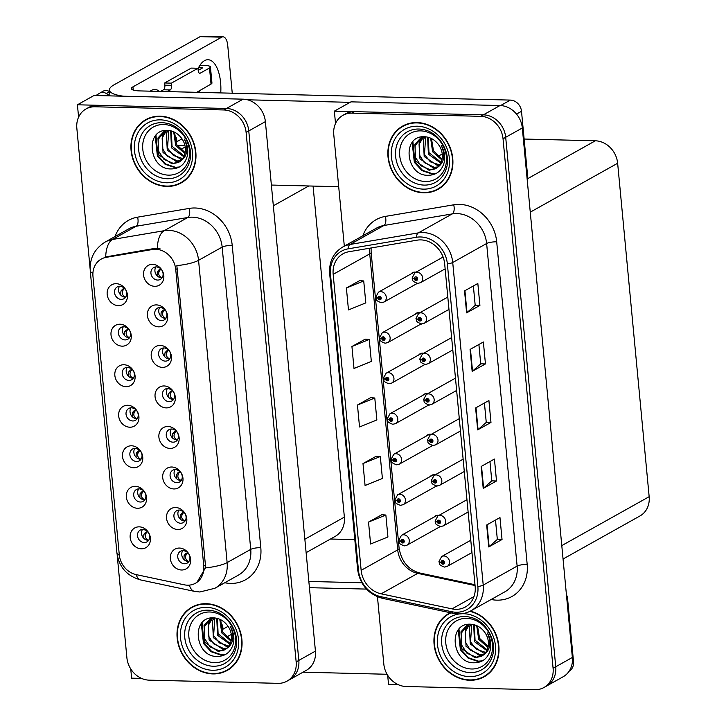 <?xml version="1.0" encoding="UTF-8"?>
<svg xmlns="http://www.w3.org/2000/svg" width="726" height="726" viewBox="0 0 726 726"><rect width="100%" height="100%" fill="white"/><g stroke="black" fill="none" stroke-linecap="round" stroke-linejoin="round"><path stroke-width="1.09" d="M156.389 266.896A6.797 5.862 -119.2 0 0 153.694 267.558A6.797 5.862 -119.2 0 0 151.253 274.882A6.797 5.862 -119.2 0 0 157.633 280.064A6.797 5.862 -119.2 0 0 160.328 279.41A6.797 5.862 -119.2 0 0 162.769 272.087A6.797 5.862 -119.2 0 0 156.389 266.896M162.061 277.831A6.797 5.862 60.8 0 1 161.626 277.831A6.797 5.862 60.8 0 1 155.763 273.902A6.797 5.862 60.8 0 1 155.945 266.905M152.651 264.373A11.326 9.774 -119.2 0 0 143.576 275.09A11.326 9.774 -119.2 0 0 154.72 286.316A11.326 9.774 -119.2 0 0 163.804 275.599A11.326 9.774 -119.2 0 0 152.651 264.373M127.658 367.265A6.797 5.862 -119.2 0 0 124.963 367.928A6.797 5.862 -119.2 0 0 122.531 375.251A6.797 5.862 -119.2 0 0 128.91 380.433A6.797 5.862 -119.2 0 0 131.606 379.78A6.797 5.862 -119.2 0 0 134.038 372.456A6.797 5.862 -119.2 0 0 127.658 367.265M133.339 378.201A6.797 5.862 60.8 0 1 132.894 378.201A6.797 5.862 60.8 0 1 127.032 374.271A6.797 5.862 60.8 0 1 127.222 367.274M123.919 364.742A11.326 9.774 -119.2 0 0 114.844 375.46A11.326 9.774 -119.2 0 0 125.997 386.686A11.326 9.774 -119.2 0 0 135.072 375.959A11.326 9.774 -119.2 0 0 123.919 364.742M123.828 326.745A6.797 5.862 -119.2 0 0 121.133 327.399A6.797 5.862 -119.2 0 0 118.701 334.722A6.797 5.862 -119.2 0 0 125.072 339.913A6.797 5.862 -119.2 0 0 127.776 339.26A6.797 5.862 -119.2 0 0 130.208 331.927A6.797 5.862 -119.2 0 0 123.828 326.745M129.5 337.672A6.797 5.862 60.8 0 1 129.065 337.681A6.797 5.862 60.8 0 1 123.202 333.742A6.797 5.862 60.8 0 1 123.393 326.745M120.089 324.213A11.326 9.774 -119.2 0 0 111.014 334.94A11.326 9.774 -119.2 0 0 122.168 346.157A11.326 9.774 -119.2 0 0 131.243 335.439A11.326 9.774 -119.2 0 0 120.089 324.213M139.156 488.852A6.797 5.862 -119.2 0 0 136.461 489.505A6.797 5.862 -119.2 0 0 134.02 496.829A6.797 5.862 -119.2 0 0 140.399 502.02A6.797 5.862 -119.2 0 0 143.095 501.367A6.797 5.862 -119.2 0 0 145.536 494.034A6.797 5.862 -119.2 0 0 139.156 488.852M144.828 499.778A6.797 5.862 60.8 0 1 144.392 499.787A6.797 5.862 60.8 0 1 138.53 495.849A6.797 5.862 60.8 0 1 138.711 488.852M135.417 486.32A11.326 9.774 -119.2 0 0 126.333 497.047A11.326 9.774 -119.2 0 0 137.486 508.264A11.326 9.774 -119.2 0 0 146.57 497.546A11.326 9.774 -119.2 0 0 135.417 486.32M171.708 429.012A6.797 5.862 -119.2 0 0 169.013 429.665A6.797 5.862 -119.2 0 0 166.581 436.988A6.797 5.862 -119.2 0 0 172.96 442.179A6.797 5.862 -119.2 0 0 175.656 441.517A6.797 5.862 -119.2 0 0 178.088 434.193A6.797 5.862 -119.2 0 0 171.708 429.012M177.389 439.938A6.797 5.862 60.8 0 1 176.944 439.938A6.797 5.862 60.8 0 1 171.082 436.008A6.797 5.862 60.8 0 1 171.272 429.012M167.969 426.48A11.326 9.774 -119.2 0 0 158.894 437.197A11.326 9.774 -119.2 0 0 170.047 448.423A11.326 9.774 -119.2 0 0 179.122 437.705A11.326 9.774 -119.2 0 0 167.969 426.48M179.376 510.06A6.797 5.862 -119.2 0 0 176.681 510.714A6.797 5.862 -119.2 0 0 174.24 518.037A6.797 5.862 -119.2 0 0 180.62 523.228A6.797 5.862 -119.2 0 0 183.315 522.575A6.797 5.862 -119.2 0 0 185.747 515.251A6.797 5.862 -119.2 0 0 179.376 510.06M185.048 520.987A6.797 5.862 60.8 0 1 184.604 520.996A6.797 5.862 60.8 0 1 178.75 517.057A6.797 5.862 60.8 0 1 178.932 510.069M175.638 507.528A11.326 9.774 -119.2 0 0 166.553 518.255A11.326 9.774 -119.2 0 0 177.707 529.481A11.326 9.774 -119.2 0 0 186.791 518.754A11.326 9.774 -119.2 0 0 175.638 507.528M119.999 286.216A6.797 5.862 -119.2 0 0 117.303 286.87A6.797 5.862 -119.2 0 0 114.871 294.193A6.797 5.862 -119.2 0 0 121.242 299.384A6.797 5.862 -119.2 0 0 123.937 298.731A6.797 5.862 -119.2 0 0 126.378 291.398A6.797 5.862 -119.2 0 0 119.999 286.216M125.671 297.143A6.797 5.862 60.8 0 1 125.235 297.152A6.797 5.862 60.8 0 1 119.373 293.213A6.797 5.862 60.8 0 1 119.563 286.225M116.26 283.685A11.326 9.774 -119.2 0 0 107.185 294.411A11.326 9.774 -119.2 0 0 118.338 305.637A11.326 9.774 -119.2 0 0 127.413 294.91A11.326 9.774 -119.2 0 0 116.26 283.685M167.878 388.483A6.797 5.862 -119.2 0 0 165.183 389.136A6.797 5.862 -119.2 0 0 162.751 396.46A6.797 5.862 -119.2 0 0 169.122 401.65A6.797 5.862 -119.2 0 0 171.826 400.997A6.797 5.862 -119.2 0 0 174.258 393.664A6.797 5.862 -119.2 0 0 167.878 388.483M173.55 399.409A6.797 5.862 60.8 0 1 173.115 399.418A6.797 5.862 60.8 0 1 167.252 395.479A6.797 5.862 60.8 0 1 167.443 388.483M164.14 385.951A11.326 9.774 -119.2 0 0 155.065 396.677A11.326 9.774 -119.2 0 0 166.218 407.894A11.326 9.774 -119.2 0 0 175.293 397.176A11.326 9.774 -119.2 0 0 164.14 385.951M160.219 307.425A6.797 5.862 -119.2 0 0 157.524 308.078A6.797 5.862 -119.2 0 0 155.083 315.411A6.797 5.862 -119.2 0 0 161.462 320.593A6.797 5.862 -119.2 0 0 164.158 319.939A6.797 5.862 -119.2 0 0 166.599 312.616A6.797 5.862 -119.2 0 0 160.219 307.425M165.891 318.351A6.797 5.862 60.8 0 1 165.455 318.36A6.797 5.862 60.8 0 1 159.593 314.422A6.797 5.862 60.8 0 1 159.784 307.434M156.48 304.902A11.326 9.774 -119.2 0 0 147.405 315.619A11.326 9.774 -119.2 0 0 158.558 326.845A11.326 9.774 -119.2 0 0 167.633 316.119A11.326 9.774 -119.2 0 0 156.48 304.902M164.049 347.954A6.797 5.862 -119.2 0 0 161.353 348.607A6.797 5.862 -119.2 0 0 158.921 355.931A6.797 5.862 -119.2 0 0 165.292 361.121A6.797 5.862 -119.2 0 0 167.987 360.468A6.797 5.862 -119.2 0 0 170.429 353.145A6.797 5.862 -119.2 0 0 164.049 347.954M169.721 358.88A6.797 5.862 60.8 0 1 169.285 358.889A6.797 5.862 60.8 0 1 163.423 354.95A6.797 5.862 60.8 0 1 163.613 347.963M160.31 345.422A11.326 9.774 -119.2 0 0 151.235 356.148A11.326 9.774 -119.2 0 0 162.388 367.374A11.326 9.774 -119.2 0 0 171.463 356.647A11.326 9.774 -119.2 0 0 160.31 345.422M135.326 448.323A6.797 5.862 -119.2 0 0 132.631 448.977A6.797 5.862 -119.2 0 0 130.19 456.3A6.797 5.862 -119.2 0 0 136.57 461.491A6.797 5.862 -119.2 0 0 139.265 460.838A6.797 5.862 -119.2 0 0 141.697 453.514A6.797 5.862 -119.2 0 0 135.326 448.323M140.998 459.249A6.797 5.862 60.8 0 1 140.554 459.259A6.797 5.862 60.8 0 1 134.7 455.32A6.797 5.862 60.8 0 1 134.882 448.332M131.588 445.791A11.326 9.774 -119.2 0 0 122.503 456.518A11.326 9.774 -119.2 0 0 133.657 467.744A11.326 9.774 -119.2 0 0 142.741 457.017A11.326 9.774 -119.2 0 0 131.588 445.791M131.497 407.794A6.797 5.862 -119.2 0 0 128.792 408.448A6.797 5.862 -119.2 0 0 126.36 415.78A6.797 5.862 -119.2 0 0 132.74 420.962A6.797 5.862 -119.2 0 0 135.435 420.309A6.797 5.862 -119.2 0 0 137.867 412.985A6.797 5.862 -119.2 0 0 131.497 407.794M137.169 418.72A6.797 5.862 60.8 0 1 136.724 418.73A6.797 5.862 60.8 0 1 130.871 414.791A6.797 5.862 60.8 0 1 131.052 407.803M127.758 405.271A11.326 9.774 -119.2 0 0 118.674 415.989A11.326 9.774 -119.2 0 0 129.827 427.215A11.326 9.774 -119.2 0 0 138.902 416.488A11.326 9.774 -119.2 0 0 127.758 405.271M183.206 550.589A6.797 5.862 -119.2 0 0 180.511 551.243A6.797 5.862 -119.2 0 0 178.07 558.566A6.797 5.862 -119.2 0 0 184.449 563.757A6.797 5.862 -119.2 0 0 187.145 563.104A6.797 5.862 -119.2 0 0 189.586 555.771A6.797 5.862 -119.2 0 0 183.206 550.589M188.878 561.516A6.797 5.862 60.8 0 1 188.442 561.525A6.797 5.862 60.8 0 1 182.58 557.586A6.797 5.862 60.8 0 1 182.761 550.598M179.467 548.057A11.326 9.774 -119.2 0 0 170.383 558.784A11.326 9.774 -119.2 0 0 181.536 570.001A11.326 9.774 -119.2 0 0 190.62 559.283A11.326 9.774 -119.2 0 0 179.467 548.057M175.547 469.531A6.797 5.862 -119.2 0 0 172.842 470.185A6.797 5.862 -119.2 0 0 170.41 477.517A6.797 5.862 -119.2 0 0 176.79 482.699A6.797 5.862 -119.2 0 0 179.485 482.046A6.797 5.862 -119.2 0 0 181.917 474.722A6.797 5.862 -119.2 0 0 175.547 469.531M181.219 480.467A6.797 5.862 60.8 0 1 180.774 480.467A6.797 5.862 60.8 0 1 174.921 476.537A6.797 5.862 60.8 0 1 175.102 469.54M171.808 467.009A11.326 9.774 -119.2 0 0 162.724 477.726A11.326 9.774 -119.2 0 0 173.877 488.952A11.326 9.774 -119.2 0 0 182.952 478.225A11.326 9.774 -119.2 0 0 171.808 467.009M142.986 529.372A6.797 5.862 -119.2 0 0 140.29 530.034A6.797 5.862 -119.2 0 0 137.849 537.358A6.797 5.862 -119.2 0 0 144.229 542.54A6.797 5.862 -119.2 0 0 146.924 541.886A6.797 5.862 -119.2 0 0 149.365 534.563A6.797 5.862 -119.2 0 0 142.986 529.372M148.658 540.307A6.797 5.862 60.8 0 1 148.222 540.307A6.797 5.862 60.8 0 1 142.36 536.378A6.797 5.862 60.8 0 1 142.541 529.381M139.247 526.849A11.326 9.774 -119.2 0 0 130.172 537.567A11.326 9.774 -119.2 0 0 141.325 548.792A11.326 9.774 -119.2 0 0 150.4 538.075A11.326 9.774 -119.2 0 0 139.247 526.849M155.663 249.263A20.382 17.596 -119.2 0 0 152.533 249.49L106.177 257.349A20.382 17.596 -119.2 0 0 101.223 259.091A20.382 17.596 -119.2 0 0 92.973 276.425L119.282 554.782A20.382 17.596 -119.2 0 0 136.17 574.611L184.222 584.802A20.382 17.596 -119.2 0 0 195.503 583.223A20.382 17.596 -119.2 0 0 203.752 565.881L175.737 269.464A20.382 17.596 -119.2 0 0 155.663 249.263M313.078 186.074L344.369 517.112A22.651 19.557 60.8 0 1 335.203 536.378L306.127 552.649M77.419 104.789L94.044 95.487L243.074 99.172A22.651 19.557 -119.2 0 1 265.38 121.623L315.429 651.104A22.651 19.557 -119.2 0 1 306.263 670.37L289.647 679.672A22.651 19.557 -119.2 0 0 298.813 660.406L248.764 130.925A22.651 19.557 -119.2 0 0 226.458 108.473L77.419 104.789L78.589 117.14M130.744 668.927L131.624 678.166L141.561 678.411M177.08 145.436L184.976 145.627M354.805 539.627L330.466 539.028M427.442 393.81A6.044 5.218 -119.2 0 0 426.389 393.673A6.044 5.218 -119.2 0 0 423.993 394.263A6.044 5.218 -119.2 0 0 422.586 395.47M431.271 434.339A6.044 5.218 -119.2 0 0 430.219 434.202A6.044 5.218 -119.2 0 0 427.823 434.783A6.044 5.218 -119.2 0 0 426.425 435.999M423.612 353.29A6.044 5.218 -119.2 0 0 422.559 353.154A6.044 5.218 -119.2 0 0 420.154 353.734A6.044 5.218 -119.2 0 0 418.757 354.95M419.773 312.761A6.044 5.218 -119.2 0 0 418.72 312.625A6.044 5.218 -119.2 0 0 416.325 313.205A6.044 5.218 -119.2 0 0 414.927 314.422M415.944 272.232A6.044 5.218 -119.2 0 0 414.891 272.096A6.044 5.218 -119.2 0 0 412.495 272.677A6.044 5.218 -119.2 0 0 411.097 273.893M435.101 474.868A6.044 5.218 -119.2 0 0 434.048 474.731A6.044 5.218 -119.2 0 0 431.652 475.312A6.044 5.218 -119.2 0 0 430.255 476.528M438.931 515.396A6.044 5.218 -119.2 0 0 437.878 515.26A6.044 5.218 -119.2 0 0 435.482 515.841A6.044 5.218 -119.2 0 0 434.084 517.057M334.35 111.151L350.976 101.849L500.005 105.533A22.651 19.557 -119.2 0 1 522.312 127.985L572.36 657.466A22.651 19.557 -119.2 0 1 563.194 676.732L546.578 686.034A22.651 19.557 -119.2 0 0 555.744 666.767L505.695 137.287A22.651 19.557 -119.2 0 0 483.389 114.835L334.35 111.151L335.521 123.502M387.675 675.289L388.555 684.518L398.492 684.772M442.243 153.976L437.905 156.399M428.122 405.353A6.044 5.218 -119.2 0 0 429.556 404.972M431.952 445.882A6.044 5.218 -119.2 0 0 433.386 445.492M424.293 364.833A6.044 5.218 -119.2 0 0 425.726 364.443M420.463 324.304A6.044 5.218 -119.2 0 0 421.897 323.914M416.633 283.775A6.044 5.218 -119.2 0 0 418.067 283.385M435.781 486.411A6.044 5.218 -119.2 0 0 437.224 486.021M439.611 526.94A6.044 5.218 -119.2 0 0 441.054 526.55M524.127 139.038L595.338 140.799A22.651 19.557 60.8 0 1 617.644 163.25L649.162 496.684A22.651 19.557 60.8 0 1 639.996 515.941L563.058 559.011M160.137 116.196A36.236 31.291 -119.2 0 0 145.754 119.69A36.236 31.291 -119.2 0 0 132.758 158.758A36.236 31.291 -119.2 0 0 166.771 186.428A36.236 31.291 -119.2 0 0 181.155 182.934A36.236 31.291 -119.2 0 0 194.141 143.866A36.236 31.291 -119.2 0 0 160.137 116.196M147.106 118.982A36.236 31.291 -119.2 0 0 144.392 120.952M206.211 603.696A36.236 31.291 -119.2 0 0 191.836 607.181A36.236 31.291 -119.2 0 0 178.841 646.249A36.236 31.291 -119.2 0 0 212.854 673.919A36.236 31.291 -119.2 0 0 227.238 670.425A36.236 31.291 -119.2 0 0 240.224 631.357A36.236 31.291 -119.2 0 0 206.211 603.696M193.189 606.473A36.236 31.291 -119.2 0 0 190.475 608.442M92.919 273.112A26.426 6.071 -5.4 0 1 90.251 270.807C89.516 258.347 94.498 248.764 105.188 242.048A30.202 26.072 60.8 0 1 112.53 239.471L164.176 230.714A30.202 26.072 60.8 0 1 168.813 230.387A30.202 26.072 60.8 0 1 198.561 260.316A26.426 6.071 174.6 0 1 176.854 265.643L205.413 564.955L205.431 567.913L196.909 582.424M205.431 567.913A26.426 6.071 -5.4 0 0 227.129 562.586L198.561 260.316L222.156 247.103A30.202 26.072 -119.2 0 0 192.417 217.174A30.202 26.072 -119.2 0 0 187.771 217.501L136.125 226.267L112.53 239.471A26.426 12.741 80.4 0 0 105.706 256.913L154.339 248.474L159.974 248.655M117.167 554.836L126.887 657.702A22.651 19.557 -119.2 0 0 149.193 680.153L277.994 683.338A22.651 19.557 -119.2 0 0 286.988 681.16L289.647 679.672A22.651 19.557 -119.2 0 0 298.813 660.406L248.764 130.925A22.651 19.557 -119.2 0 0 226.458 108.473L97.647 105.288A22.651 19.557 -119.2 0 0 88.663 107.475L86.004 108.964A22.651 19.557 -119.2 0 0 76.838 128.221L90.133 268.91M286.988 681.16A22.651 19.557 -119.2 0 0 296.154 661.894L246.105 132.413A22.651 19.557 -119.2 0 0 223.799 109.962L94.988 106.776A22.651 19.557 -119.2 0 0 86.004 108.964M225.441 670.924A36.236 31.291 -119.2 0 0 228.545 669.644M179.367 183.433A36.236 31.291 -119.2 0 0 182.462 182.153M417.069 122.558A36.236 31.291 -119.2 0 0 402.685 126.052A36.236 31.291 -119.2 0 0 389.69 165.12A36.236 31.291 -119.2 0 0 423.703 192.789A36.236 31.291 -119.2 0 0 438.087 189.295A36.236 31.291 -119.2 0 0 451.073 150.228A36.236 31.291 -119.2 0 0 417.069 122.558M404.037 125.344A36.236 31.291 -119.2 0 0 401.324 127.313M450.347 612.726A36.236 31.291 -119.2 0 0 448.768 613.543A36.236 31.291 -119.2 0 0 435.772 652.61A36.236 31.291 -119.2 0 0 469.786 680.28A36.236 31.291 -119.2 0 0 484.169 676.786A36.236 31.291 -119.2 0 0 498.172 641.584A36.236 31.291 -119.2 0 0 470.394 611.101M450.12 612.835A36.236 31.291 -119.2 0 0 447.407 614.804M420.871 239.898A24.158 20.863 60.8 0 1 444.666 263.837L475.158 586.445A24.158 20.863 60.8 0 1 465.384 606.99A24.158 20.863 60.8 0 1 452.017 608.869L381.159 593.832A24.158 20.863 60.8 0 1 361.149 570.337L333.17 274.355A24.158 20.863 60.8 0 1 342.953 253.81A24.158 20.863 60.8 0 1 348.825 251.75L417.16 240.161A24.158 20.863 60.8 0 1 420.871 239.898M420.599 236.966A27.18 23.468 -119.2 0 0 416.425 237.266L348.081 248.855A27.18 23.468 -119.2 0 0 330.475 274.292L358.453 570.273A27.18 23.468 -119.2 0 0 380.969 596.708L451.817 611.737A27.18 23.468 -119.2 0 0 477.862 586.508L447.361 263.901A27.18 23.468 -119.2 0 0 420.599 236.966M377.456 596.781L383.818 664.063A22.651 19.557 -119.2 0 0 406.124 686.515L534.926 689.7A22.651 19.557 -119.2 0 0 543.919 687.522L546.578 686.034A22.651 19.557 -119.2 0 0 555.744 666.767L505.695 137.287A22.651 19.557 -119.2 0 0 483.389 114.835L354.587 111.65A22.651 19.557 -119.2 0 0 345.594 113.828L342.935 115.316A22.651 19.557 -119.2 0 0 333.769 134.582L344.315 246.123M495.495 520.061L497.328 539.427L489.124 546.687A6.044 1.388 174.6 0 1 488.743 546.95L502.038 539.509L499.969 517.556L486.674 524.998L488.743 546.95M497.319 539.391L502.038 539.509M496.511 480.984L491.792 480.866L483.598 488.162A6.044 1.388 174.6 0 1 483.217 488.426L496.511 480.984L494.433 459.041L481.138 466.482L483.217 488.426M473.37 285.971L475.194 305.337L467 312.597A6.044 1.388 174.6 0 1 466.618 312.861L479.913 305.419L477.835 283.467L464.54 290.908L466.618 312.861M475.194 305.301L479.913 305.419M478.897 344.496L480.73 363.862L472.526 371.122A6.044 1.388 174.6 0 1 472.154 371.376L485.449 363.935L483.371 341.991L470.076 349.433L472.154 371.376M480.721 363.817L485.449 363.935M484.433 403.021L486.257 422.387L478.062 429.638A6.044 1.388 174.6 0 1 477.681 429.901L490.976 422.459L488.907 400.516L475.612 407.958L477.681 429.901M486.257 422.341L490.976 422.459M543.919 687.522A22.651 19.557 -119.2 0 0 553.085 668.256L503.036 138.775A22.651 19.557 -119.2 0 0 480.73 116.323L351.919 113.138A22.651 19.557 -119.2 0 0 342.935 115.316M381.831 514.716L368.527 522.076L370.596 544.019L387.929 536.986L385.86 515.043L381.685 514.707M365.232 339.151L351.928 346.511L353.998 368.454L371.331 361.421L369.262 339.478L365.087 339.142M359.697 280.626L346.393 287.986L348.471 309.929L365.804 302.896L363.726 280.953L359.561 280.617M376.295 456.2L362.991 463.551L365.069 485.503L382.402 478.47L380.324 456.518L376.159 456.182M357.455 405.035L359.533 426.979L376.867 419.946L374.788 398.002L370.623 397.666L357.455 405.035L374.788 398.002M491.792 480.902L489.959 461.536M351.928 346.511L369.262 339.478M346.393 287.986L363.726 280.953M362.991 463.551L380.324 456.518M368.527 522.076L385.86 515.043M482.373 677.285A36.236 31.291 -119.2 0 0 485.476 676.006M436.299 189.795A36.236 31.291 -119.2 0 0 439.393 188.515M144.864 529.735L146.135 530.352M146.135 533.147L143.92 534.2L145.363 532.575L147.569 531.523L146.135 533.147C144.538 536.26 145.282 538.601 148.349 540.18L148.757 540.162M143.92 534.2L143.684 538.22M145.363 532.575L146.225 531.895M186.346 551.56L185.076 550.943M188.56 561.389C185.484 559.773 184.749 557.432 186.355 554.365L187.789 552.74M186.355 554.365L184.141 555.417L183.905 559.428M184.141 555.417L185.584 553.784L187.789 552.731M186.446 553.103L185.584 553.784M141.025 489.206L142.305 489.823M142.296 492.618L140.091 493.68L141.534 492.047L143.739 490.994L142.296 492.618C140.708 495.731 141.452 498.081 144.519 499.651L144.928 499.633M140.091 493.68L139.855 497.691M141.534 492.047L143.539 490.794M137.196 448.677L138.475 449.294M138.466 452.089L136.252 453.151L137.704 451.518L139.9 450.465L138.466 452.089C136.878 455.202 137.613 457.552 140.69 459.122L141.089 459.104M136.252 453.151L136.025 457.162M137.704 451.518L138.566 450.846M133.366 408.157L134.637 408.774M134.637 411.569L132.422 412.622L133.874 410.989L136.071 409.945L134.637 411.569C133.049 414.682 133.784 417.023 136.86 418.603L137.259 418.584M132.422 412.622L132.196 416.642M133.874 410.989L134.727 410.317M182.516 511.031L181.246 510.414M184.731 520.869C181.654 519.253 180.919 516.903 182.525 513.836L183.959 512.211L181.754 513.255L180.302 514.888L180.075 518.899M182.616 512.583L181.754 513.255M178.687 470.512L177.416 469.894M180.901 480.34C177.825 478.724 177.09 476.383 178.696 473.307L180.13 471.682L176.472 474.359L176.246 478.38M178.778 472.054L177.924 472.735M174.857 429.983L173.587 429.365M177.062 439.811C173.995 438.195 173.26 435.854 174.857 432.778L176.3 431.162L174.086 432.206L172.643 433.83L172.416 437.851M174.948 431.525L174.086 432.206M171.027 389.454L169.757 388.837M173.233 399.282C170.165 397.666 169.43 395.325 171.027 392.249L172.47 390.633L170.256 391.677L168.813 393.31L168.586 397.322M171.118 390.996L170.256 391.677M398.892 540.589A3.775 0.79 -7.7 0 0 398.792 540.806A3.775 0.79 -7.7 0 0 400.87 541.233A1.888 1.633 -119.2 0 0 404.237 541.233A1.888 1.633 -119.2 0 0 400.861 541.07L401.868 541.142A0.753 0.653 60.8 0 1 403.184 541.042A0.753 0.653 60.8 0 1 402.621 541.923A0.753 0.653 60.8 0 1 401.877 541.215L400.87 541.233M402.857 540.589L401.868 541.142M400.861 541.07A3.775 0.944 176.9 0 1 398.746 540.353L401.442 535.325A5.663 4.891 60.8 0 1 403.692 534.781A5.663 4.891 60.8 0 1 409.01 539.1A5.663 4.891 60.8 0 1 406.977 545.208L404.291 545.87C397.077 543.23 400.017 542.322 398.792 540.806M402.912 540.634L401.877 541.215M439.112 561.797A3.775 0.79 -7.7 0 0 439.012 562.015A3.775 0.79 -7.7 0 0 441.09 562.441A1.888 1.633 -119.2 0 0 444.457 562.45A1.888 1.633 -119.2 0 0 441.072 562.287L442.089 562.36A0.753 0.653 60.8 0 1 443.404 562.251A0.753 0.653 60.8 0 1 442.833 563.14A0.753 0.653 60.8 0 1 442.098 562.423L441.09 562.441M443.078 561.806L442.089 562.36M441.072 562.287A3.775 0.944 176.9 0 1 438.967 561.561L441.662 556.533A5.663 4.891 60.8 0 1 443.913 555.989A5.663 4.891 60.8 0 1 449.222 560.309A5.663 4.891 60.8 0 1 447.198 566.416L444.512 567.079C437.297 564.438 440.237 563.53 439.012 562.015M443.132 561.842L442.098 562.423M199.251 90.659A30.202 13.567 -88.6 0 1 199.16 92.383M198.026 68.779A30.202 13.567 -88.6 0 1 208.044 59.732A30.202 13.567 -88.6 0 1 220.595 82.474A30.202 13.567 -88.6 0 1 220.74 92.919M526.722 174.63L527.457 174.222L521.504 111.305L516.531 114.091M350.095 102.339L247.466 99.798M338.697 186.709L271.379 185.048M109.535 91.621A7.55 6.516 -119.2 0 0 103.546 90.986L100.224 92.846A7.55 6.516 -119.2 0 1 106.286 93.527L109.944 95.877L109.399 90.097A45.302 10.409 -5.4 0 1 114.036 84.833L200.122 36.645A11.326 5.082 -88.6 0 1 201.438 36.3L223.018 36.835A11.326 5.082 91.4 0 0 221.702 37.18L132.949 86.857L133.257 90.051M232.247 93.2L227.728 45.366A11.326 5.082 91.4 0 0 223.018 36.835M150.218 91.167A30.202 13.567 -88.6 0 1 154.865 89.498A30.202 13.567 -88.6 0 1 159.421 91.394M185.221 146.951L180.475 149.601M132.949 86.857A15.101 3.467 174.6 0 0 131.406 88.617A15.101 3.467 174.6 0 0 139.791 90.913L510.351 100.088A11.326 9.774 60.8 0 1 521.504 111.305M527.457 174.222A11.326 9.774 60.8 0 1 527.076 178.405M109.399 90.097A45.302 10.409 -5.4 0 0 123.574 96.213M572.306 662.402L573.531 661.713L567.587 598.805L566.852 599.213M366.449 589.095L309.439 587.679M387.067 674.263L303.023 672.185M231.304 634.442L226.557 637.101M308.849 581.453L361.811 582.76M566.416 594.576A11.326 9.774 60.8 0 1 567.587 598.805M573.531 661.713A11.326 9.774 60.8 0 1 569.093 671.26M395.062 500.06A3.775 0.79 -7.7 0 0 394.962 500.278A3.775 0.79 -7.7 0 0 397.04 500.704A1.888 1.633 -119.2 0 0 400.407 500.713A1.888 1.633 -119.2 0 0 397.022 500.55L398.039 500.622A0.753 0.653 60.8 0 1 399.354 500.513A0.753 0.653 60.8 0 1 398.783 501.403A0.753 0.653 60.8 0 1 398.048 500.686L397.04 500.704M399.028 500.069L398.039 500.622M397.022 500.55A3.775 0.944 176.9 0 1 394.917 499.824L397.612 494.796A5.663 4.891 60.8 0 1 399.863 494.252A5.663 4.891 60.8 0 1 405.172 498.571A5.663 4.891 60.8 0 1 403.148 504.679L400.462 505.341C393.247 502.701 396.187 501.793 394.962 500.278M399.082 500.105L398.048 500.686M391.232 459.531A3.775 0.79 -7.7 0 0 391.132 459.758A3.775 0.79 -7.7 0 0 393.211 460.184A1.888 1.633 -119.2 0 0 396.568 460.184A1.888 1.633 -119.2 0 0 393.193 460.021L394.209 460.093A0.753 0.653 60.8 0 1 395.525 459.985A0.753 0.653 60.8 0 1 394.953 460.874A0.753 0.653 60.8 0 1 394.218 460.157L393.211 460.184M395.198 459.54L394.209 460.093M393.193 460.021A3.775 0.944 176.9 0 1 391.087 459.295L393.782 454.267A5.663 4.891 60.8 0 1 396.033 453.723A5.663 4.891 60.8 0 1 401.342 458.052A5.663 4.891 60.8 0 1 399.318 464.15L396.632 464.812C389.417 462.172 392.358 461.273 391.132 459.758M395.253 459.576L394.218 460.157M387.403 419.002A3.775 0.79 -7.7 0 0 387.303 419.229A3.775 0.79 -7.7 0 0 389.381 419.655A1.888 1.633 -119.2 0 0 392.739 419.655A1.888 1.633 -119.2 0 0 389.363 419.492L390.379 419.564A0.753 0.653 60.8 0 1 391.695 419.456A0.753 0.653 60.8 0 1 391.123 420.345A0.753 0.653 60.8 0 1 390.388 419.628L389.381 419.655M391.368 419.011L390.379 419.564M389.363 419.492A3.775 0.944 176.9 0 1 387.257 418.766L389.953 413.747A5.663 4.891 60.8 0 1 392.203 413.194A5.663 4.891 60.8 0 1 397.512 417.523A5.663 4.891 60.8 0 1 395.479 423.63L392.793 424.283C385.588 421.652 388.528 420.744 387.303 419.229M391.423 419.047L390.388 419.628M435.282 521.268A3.775 0.79 -7.7 0 0 435.183 521.495A3.775 0.79 -7.7 0 0 437.261 521.921A1.888 1.633 -119.2 0 0 440.618 521.921A1.888 1.633 -119.2 0 0 437.243 521.758L438.259 521.831A0.753 0.653 60.8 0 1 439.575 521.722A0.753 0.653 60.8 0 1 439.003 522.611A0.753 0.653 60.8 0 1 438.268 521.894L437.261 521.921M439.248 521.277L438.259 521.831M437.243 521.758A3.775 0.944 176.9 0 1 435.137 521.032L437.832 516.005A5.663 4.891 60.8 0 1 440.083 515.46A5.663 4.891 60.8 0 1 445.392 519.789A5.663 4.891 60.8 0 1 443.368 525.887L440.682 526.55C433.467 523.918 436.408 523.01 435.183 521.495M439.303 521.313L438.268 521.894M431.453 480.748A3.775 0.79 -7.7 0 0 431.353 480.966A3.775 0.79 -7.7 0 0 433.431 481.392A1.888 1.633 -119.2 0 0 436.789 481.392A1.888 1.633 -119.2 0 0 433.413 481.229L434.429 481.302A0.753 0.653 60.8 0 1 435.745 481.202A0.753 0.653 60.8 0 1 435.173 482.082A0.753 0.653 60.8 0 1 434.438 481.365L433.431 481.392M435.418 480.748L434.429 481.302M433.413 481.229A3.775 0.944 176.9 0 1 431.308 480.503L434.003 475.485A5.663 4.891 60.8 0 1 436.253 474.94A5.663 4.891 60.8 0 1 441.562 479.26A5.663 4.891 60.8 0 1 439.529 485.367L436.843 486.03C429.638 483.389 432.578 482.481 431.353 480.966M435.473 480.793L434.438 481.365M427.623 440.219A3.775 0.79 -7.7 0 0 427.523 440.437A3.775 0.79 -7.7 0 0 429.601 440.863A1.888 1.633 -119.2 0 0 432.959 440.863A1.888 1.633 -119.2 0 0 429.583 440.709L430.6 440.782A0.753 0.653 60.8 0 1 431.916 440.673A0.753 0.653 60.8 0 1 431.344 441.562A0.753 0.653 60.8 0 1 430.6 440.845L429.601 440.863M431.589 440.228L430.6 440.782M429.583 440.709A3.775 0.944 176.9 0 1 427.478 439.983L430.173 434.956A5.663 4.891 60.8 0 1 432.415 434.411A5.663 4.891 60.8 0 1 437.733 438.731A5.663 4.891 60.8 0 1 435.7 444.838L433.014 445.501C425.808 442.86 428.748 441.952 427.523 440.437M431.634 440.265L430.6 440.845M423.784 399.69A3.775 0.79 -7.7 0 0 423.685 399.908A3.775 0.79 -7.7 0 0 425.763 400.335A1.888 1.633 -119.2 0 0 429.13 400.344A1.888 1.633 -119.2 0 0 425.754 400.18L426.77 400.253A0.753 0.653 60.8 0 1 428.086 400.144A0.753 0.653 60.8 0 1 427.514 401.033A0.753 0.653 60.8 0 1 426.77 400.316L425.763 400.335M427.759 399.699L426.77 400.253M425.754 400.18A3.775 0.944 176.9 0 1 423.648 399.454L426.344 394.427A5.663 4.891 60.8 0 1 428.585 393.882A5.663 4.891 60.8 0 1 433.903 398.202A5.663 4.891 60.8 0 1 431.87 404.309L429.184 404.972C421.969 402.331 424.919 401.424 423.685 399.908M427.805 399.736L426.77 400.316M209.505 67.981A9.057 2.078 -5.4 0 0 210.431 66.928L211.947 83.018A9.057 2.078 174.6 0 1 211.021 84.071L209.505 67.981L200.194 73.19A3.775 1.697 -88.6 0 1 199.759 73.308A3.775 1.697 -88.6 0 1 198.189 70.458L197.98 68.262L191.237 68.099L164.648 82.982L164.856 85.178A3.775 1.697 -88.6 0 1 163.531 89.77L160.564 91.431M196.755 92.32L211.021 84.071M202.146 68.153L202.073 67.409L202.763 67.808L198.18 70.377M174.322 136.969L174.703 136.751A3.775 1.697 -88.6 0 1 175.148 136.633A3.775 1.697 -88.6 0 1 176.708 139.483L176.917 141.67L175.302 141.634M210.431 66.928A9.057 2.078 -5.4 0 0 205.394 65.549L199.859 65.413M202.073 67.409L198.743 67.327M197.98 68.262L171.39 83.154L164.648 82.982M171.39 83.154L171.599 85.341A3.775 1.697 -88.6 0 1 170.283 89.933L167.316 91.594M100.224 92.846L95.886 95.533M176.917 141.67L181.99 138.838M220.395 624.46L220.786 624.242A3.775 1.697 -88.6 0 1 221.23 624.124A3.775 1.697 -88.6 0 1 222.791 626.974L223 629.17L221.385 629.124M223 629.17L228.073 626.329M168.505 175.138A26.127 22.56 60.8 0 1 142.777 149.247A26.127 22.56 60.8 0 1 163.722 124.509A26.127 22.56 60.8 0 1 189.45 150.4A26.127 22.56 60.8 0 1 168.505 175.138M160.165 116.568A35.864 30.964 60.8 0 1 193.824 143.939A35.864 30.964 60.8 0 1 180.965 182.607A35.864 30.964 60.8 0 1 166.735 186.065A35.864 30.964 60.8 0 1 133.085 158.685A35.864 30.964 60.8 0 1 145.935 120.017A35.864 30.964 60.8 0 1 160.165 116.568M185.175 180.184A35.864 30.964 60.8 0 1 183.633 181.119L180.965 182.607M180.302 161.217C187.344 156.498 188.687 149.111 184.34 139.065C187.317 144.292 188.361 149.701 187.489 155.273C185.13 164.539 179.404 169.085 170.283 168.931C148.549 168.84 144.637 128.357 168.051 130.399C173.387 130.861 177.843 133.403 181.409 138.04A17.07 14.738 -119.2 0 1 180.302 161.217L178.542 162.424L172.089 163.894L158.803 154.901L157.95 137.976L163.985 131.46L166.417 130.381M185.157 152.687L176.563 144.519L174.53 132.186M184.958 153.622L175.692 145.454L173.686 131.787M183.832 156.725L171.472 147.814L170.664 130.78M184.159 156.026L172.026 146.262L171.363 130.961M182.326 159.13L180.529 159.166L167.252 150.173L166.39 133.248L168.151 130.408M182.734 158.586L173.369 155.446L167.552 148.086L168.722 130.453M180.538 161.018L176.309 161.526L163.032 152.542L162.17 135.608L166.19 130.453M181.01 160.591L177.362 160.936L167.343 156.253L162.669 148.821L162.143 138.022L166.662 130.371M179.068 162.116L173.142 163.305L163.985 159.411L158.286 150.681L158.195 139.437L164.521 131.17M163.985 131.46L165.927 130.408M145.935 120.017L148.594 118.529A35.864 30.964 60.8 0 1 150.2 117.703M178.868 167.307L174.939 167.588L165.074 164.257L157.406 155.99L155.228 136.107M179.431 166.998L175.465 167.298L165.601 163.967L157.932 155.691L155.963 135.236M425.436 181.5A26.127 22.56 60.8 0 1 399.708 155.609A26.127 22.56 60.8 0 1 420.653 130.871A26.127 22.56 60.8 0 1 446.381 156.762A26.127 22.56 60.8 0 1 425.436 181.5M417.096 122.921A35.864 30.964 60.8 0 1 450.755 150.3A35.864 30.964 60.8 0 1 437.905 188.969A35.864 30.964 60.8 0 1 423.666 192.417A35.864 30.964 60.8 0 1 390.016 165.047A35.864 30.964 60.8 0 1 402.866 126.378A35.864 30.964 60.8 0 1 417.096 122.921M442.107 186.546A35.864 30.964 60.8 0 1 440.564 187.48L437.905 188.969M437.233 167.57C444.276 162.86 445.619 155.473 441.272 145.418C444.248 150.654 445.292 156.054 444.421 161.635C442.07 170.891 436.335 175.447 427.215 175.284C405.48 175.202 401.569 134.718 424.982 136.76C430.318 137.214 434.774 139.764 438.341 144.401A17.07 14.738 -119.2 0 1 437.233 167.57L435.473 168.786L429.021 170.247L415.735 161.263L414.882 144.329L420.917 137.813L423.349 136.742M442.089 159.048L433.495 150.881L431.462 138.548M441.889 159.974L432.623 151.807L430.618 138.149M440.764 163.087L428.404 154.175L427.596 137.141M441.09 162.388L428.957 152.623L428.304 137.323M439.257 165.492L437.46 165.528L424.184 156.535L423.322 139.61L425.082 136.76M439.666 164.938L430.3 161.807L424.483 154.447L425.654 136.815M437.469 167.379L433.24 167.887L419.964 158.903L419.102 141.969L423.122 136.815M437.941 166.953L434.293 167.298L424.283 162.606L419.601 155.173L419.074 144.374L423.594 136.733M435.999 168.477L430.073 169.657L420.917 165.773L415.218 157.043L415.127 145.799L421.452 137.532M420.917 137.813L422.859 136.769M402.866 126.378L405.525 124.89A35.864 30.964 60.8 0 1 407.132 124.064M435.8 173.659L431.87 173.95L422.006 170.619L414.337 162.352L412.159 142.468M436.371 173.36L432.397 173.659L422.532 170.32L414.864 162.052L412.894 141.597M214.587 662.629A26.127 22.56 60.8 0 1 188.86 636.738A26.127 22.56 60.8 0 1 209.805 612A26.127 22.56 60.8 0 1 235.533 637.891A26.127 22.56 60.8 0 1 214.587 662.629M206.248 604.059A35.864 30.964 60.8 0 1 239.907 631.438A35.864 30.964 60.8 0 1 227.047 670.098A35.864 30.964 60.8 0 1 212.818 673.556A35.864 30.964 60.8 0 1 179.168 646.176A35.864 30.964 60.8 0 1 192.018 607.508A35.864 30.964 60.8 0 1 206.248 604.059M231.258 667.675A35.864 30.964 60.8 0 1 229.706 668.61L227.047 670.098M226.385 648.708C233.427 643.989 234.77 636.611 230.423 626.556C233.4 631.783 234.444 637.192 233.572 642.764C231.213 652.03 225.477 656.576 216.366 656.422C194.632 656.331 190.711 615.857 214.134 617.89C219.47 618.352 223.926 620.893 227.492 625.531A17.07 14.738 -119.2 0 1 226.385 648.708L224.624 649.915L218.172 651.385L204.886 642.392L204.033 625.467L210.068 618.951L212.5 617.871M231.24 640.178L222.646 632.01L220.613 619.677M231.04 641.112L221.775 632.945L219.769 619.278M229.915 644.216L217.555 635.304L216.747 618.271M230.233 643.517L218.109 633.753L217.446 618.452M228.409 646.621L226.612 646.657L213.335 637.673L212.473 620.739L214.224 617.899M228.817 646.076L219.452 642.946L213.625 635.577L214.805 617.944M226.621 648.509L222.392 649.026L209.106 640.033L208.253 623.099L212.273 617.953M227.093 648.082L223.445 648.427L213.426 643.744L208.752 636.312L208.226 625.513L212.745 617.862M225.142 649.607L219.225 650.795L210.068 646.902L204.369 638.172L204.278 626.928L210.594 618.67M210.068 618.951L212.01 617.899M192.018 607.508L194.677 606.019A35.864 30.964 60.8 0 1 196.283 605.194M224.951 654.798L221.022 655.088L211.157 651.748L203.489 643.481L201.311 623.607M225.514 654.489L221.548 654.788L211.683 651.458L204.015 643.182L202.046 622.726M471.519 668.991A26.127 22.56 60.8 0 1 445.791 643.1A26.127 22.56 60.8 0 1 466.736 618.361A26.127 22.56 60.8 0 1 492.464 644.252A26.127 22.56 60.8 0 1 471.519 668.991M469.913 611.337A35.864 30.964 60.8 0 1 497.791 641.385A35.864 30.964 60.8 0 1 483.979 676.46A35.864 30.964 60.8 0 1 469.749 679.917A35.864 30.964 60.8 0 1 436.099 652.538A35.864 30.964 60.8 0 1 448.949 613.869A35.864 30.964 60.8 0 1 450.955 612.853M488.19 674.037A35.864 30.964 60.8 0 1 486.638 674.971L483.979 676.46M483.316 655.061C490.359 650.351 491.702 642.964 487.355 632.918C490.331 638.145 491.375 643.554 490.504 649.126C488.144 658.391 482.418 662.938 473.298 662.784C451.563 662.693 447.643 622.209 471.065 624.251C476.401 624.705 480.857 627.255 484.423 631.892A17.07 14.738 -119.2 0 1 483.316 655.061L481.556 656.277L475.103 657.747L461.818 648.754L460.965 631.82L467 625.313L469.432 624.233M488.171 646.539L479.577 638.372L477.545 626.039M487.972 647.474L478.706 639.307L476.701 625.64M486.847 650.578L474.486 641.666L473.679 624.632M487.164 649.879L475.04 640.114L474.377 624.814M485.34 652.983L483.543 653.019L470.267 644.026L469.404 627.101L471.156 624.26M485.748 652.438L476.383 649.298L470.557 641.938L471.737 624.306M483.552 654.87L479.323 655.378L466.047 646.394L465.185 629.46L469.205 624.306M484.024 654.444L480.376 654.788L470.357 650.106L465.684 642.673L465.157 631.874L469.677 624.224M482.073 655.968L476.156 657.157L467 653.264L461.3 644.534L461.21 633.29L467.526 625.022M467 625.313L468.942 624.26M481.882 661.15L477.953 661.44L468.088 658.11L460.42 649.843L458.242 629.959M482.445 660.851L478.479 661.15L468.615 657.82L460.946 649.543L458.977 629.088M383.573 378.482A3.775 0.79 -7.7 0 0 383.473 378.7A3.775 0.79 -7.7 0 0 385.551 379.126A1.888 1.633 -119.2 0 0 388.909 379.126A1.888 1.633 -119.2 0 0 385.533 378.963L386.55 379.036A0.753 0.653 60.8 0 1 387.865 378.936A0.753 0.653 60.8 0 1 387.294 379.816A0.753 0.653 60.8 0 1 386.55 379.099L385.551 379.126M387.539 378.482L386.55 379.036M385.533 378.963A3.775 0.944 176.9 0 1 383.428 378.237L386.123 373.218A5.663 4.891 60.8 0 1 388.365 372.674A5.663 4.891 60.8 0 1 393.683 376.994A5.663 4.891 60.8 0 1 391.65 383.101L388.964 383.764C381.758 381.123 384.698 380.215 383.473 378.7M387.584 378.527L386.55 379.099M379.734 337.953A3.775 0.79 -7.7 0 0 379.634 338.171A3.775 0.79 -7.7 0 0 381.713 338.597A1.888 1.633 -119.2 0 0 385.079 338.606A1.888 1.633 -119.2 0 0 381.704 338.443L382.72 338.516A0.753 0.653 60.8 0 1 384.036 338.407A0.753 0.653 60.8 0 1 383.464 339.296A0.753 0.653 60.8 0 1 382.72 338.579L381.713 338.597M383.709 337.962L382.72 338.516M381.704 338.443A3.775 0.944 176.9 0 1 379.598 337.717L382.293 332.69A5.663 4.891 60.8 0 1 384.535 332.145A5.663 4.891 60.8 0 1 389.853 336.465A5.663 4.891 60.8 0 1 387.82 342.572L385.134 343.235C377.919 340.594 380.869 339.686 379.634 338.171M383.755 337.998L382.72 338.579M375.905 297.424A3.775 0.79 -7.7 0 0 375.805 297.642A3.775 0.79 -7.7 0 0 377.883 298.068A1.888 1.633 -119.2 0 0 381.25 298.077A1.888 1.633 -119.2 0 0 377.874 297.914L378.89 297.987A0.753 0.653 60.8 0 1 380.206 297.878A0.753 0.653 60.8 0 1 379.634 298.767A0.753 0.653 60.8 0 1 378.89 298.05L377.883 298.068M379.88 297.433L378.89 297.987M377.874 297.914A3.775 0.944 176.9 0 1 375.759 297.188L378.455 292.161A5.663 4.891 60.8 0 1 380.705 291.616A5.663 4.891 60.8 0 1 386.023 295.936A5.663 4.891 60.8 0 1 383.99 302.043L381.304 302.706C374.09 300.065 377.03 299.166 375.805 297.642M379.925 297.469L378.89 298.05M129.537 367.628L130.807 368.245M132.25 369.416L130.807 371.04C129.219 374.153 129.954 376.495 133.021 378.074L133.43 378.055M130.045 370.46L128.593 372.093L128.366 376.113M132.241 369.416L130.898 369.788M125.707 327.099L126.977 327.716M127.068 329.259L128.411 328.887L126.977 330.511C125.389 333.624 126.124 335.975 129.192 337.545L129.6 337.526M126.215 329.94L124.763 331.564L124.536 335.584M121.877 286.57L123.148 287.187M123.148 289.983L120.933 291.044L122.385 289.411L124.582 288.358L123.148 289.983C121.551 293.095 122.295 295.446 125.362 297.016L125.77 296.998M120.933 291.044L120.697 295.055M122.376 289.411L123.239 288.739M419.955 359.161A3.775 0.79 -7.7 0 0 419.855 359.388A3.775 0.79 -7.7 0 0 421.933 359.815A1.888 1.633 -119.2 0 0 425.3 359.815A1.888 1.633 -119.2 0 0 421.924 359.651L422.94 359.724A0.753 0.653 60.8 0 1 424.256 359.615A0.753 0.653 60.8 0 1 423.685 360.504A0.753 0.653 60.8 0 1 422.94 359.787L421.933 359.815M423.93 359.17L422.94 359.724M421.924 359.651A3.775 0.944 176.9 0 1 419.81 358.925L422.505 353.898A5.663 4.891 60.8 0 1 424.755 353.353A5.663 4.891 60.8 0 1 430.073 357.682A5.663 4.891 60.8 0 1 428.041 363.78L425.354 364.443C418.14 361.802 421.08 360.904 419.855 359.388M423.975 359.207L422.94 359.787M416.125 318.632A3.775 0.79 -7.7 0 0 416.025 318.859A3.775 0.79 -7.7 0 0 418.103 319.286A1.888 1.633 -119.2 0 0 421.47 319.286A1.888 1.633 -119.2 0 0 418.094 319.122L419.102 319.195A0.753 0.653 60.8 0 1 420.418 319.086A0.753 0.653 60.8 0 1 419.855 319.975A0.753 0.653 60.8 0 1 419.111 319.259L418.103 319.286M420.091 318.641L419.102 319.195M418.094 319.122A3.775 0.944 176.9 0 1 415.98 318.396L418.675 313.378A5.663 4.891 60.8 0 1 420.926 312.833A5.663 4.891 60.8 0 1 426.244 317.153A5.663 4.891 60.8 0 1 424.211 323.261L421.525 323.914C414.31 321.282 417.25 320.375 416.025 318.859M420.145 318.678L419.111 319.259M412.295 278.112A3.775 0.79 -7.7 0 0 412.196 278.33A3.775 0.79 -7.7 0 0 414.274 278.757A1.888 1.633 -119.2 0 0 417.641 278.757A1.888 1.633 -119.2 0 0 414.256 278.593L415.272 278.666A0.753 0.653 60.8 0 1 416.588 278.566A0.753 0.653 60.8 0 1 416.016 279.446A0.753 0.653 60.8 0 1 415.281 278.739L414.274 278.757M416.261 278.112L415.272 278.666M414.256 278.593A3.775 0.944 176.9 0 1 412.15 277.876L414.845 272.849A5.663 4.891 60.8 0 1 417.096 272.304A5.663 4.891 60.8 0 1 422.405 276.624A5.663 4.891 60.8 0 1 420.381 282.732L417.695 283.394C410.48 280.753 413.421 279.846 412.196 278.33M416.316 278.158L415.281 278.739M167.198 348.925L165.927 348.308M169.403 358.753C166.336 357.147 165.601 354.796 167.198 351.729L168.641 350.104M167.198 351.729L164.983 352.782L164.748 356.793M164.983 352.782L166.426 351.148L168.632 350.104M167.289 350.476L166.426 351.148M163.359 308.396L162.098 307.788M165.573 318.233C162.497 316.618 161.762 314.276 163.368 311.2L164.811 309.575L162.597 310.619L161.154 312.253L160.918 316.273M163.459 309.948L162.597 310.619M159.529 267.876L158.259 267.259M161.744 277.704C158.667 276.089 157.932 273.747 159.538 270.671L160.972 269.056M159.538 270.671L157.324 271.724L157.088 275.744M157.324 271.724L158.767 270.099L160.972 269.047M159.629 269.419L158.767 270.099M152.533 249.49L154.339 248.474M243.074 99.172L223.799 109.962M265.38 121.623L246.105 132.413M315.429 651.104L296.154 661.894M308.759 185.974L273.339 205.794M344.369 517.112L304.856 539.227M203.752 565.881L205.413 564.955M175.737 269.464L177.389 268.538M106.177 257.349L107.983 256.332M572.36 657.466L553.085 668.256M500.005 105.533L480.73 116.323M522.312 127.985L503.036 138.775M617.644 163.25L530.27 212.155M595.338 140.799L527.13 178.977M649.162 496.684L561.788 545.589M260.797 547.676A7.55 1.733 -5.4 0 0 250.733 549.373L222.156 247.103A7.55 1.733 -5.4 0 1 232.229 245.406L260.797 547.676A37.752 32.597 60.8 0 1 230.541 583.423A37.752 32.597 60.8 0 1 224.77 582.751M238.509 575.056A30.202 26.072 -119.2 0 0 250.733 549.373L227.129 562.586A30.202 26.072 60.8 0 1 214.905 588.269L238.509 575.056M157.351 248.301A26.426 12.741 80.4 0 1 164.176 230.714L187.771 217.501A7.55 3.639 -99.6 0 0 189.25 208.407A37.752 32.597 60.8 0 1 232.229 245.406M119.318 555.154A26.426 6.071 174.6 0 1 116.922 552.958L90.251 270.807M136.089 574.593A26.426 10.636 102 0 0 140.871 579.992C126.986 576.126 119 567.115 116.922 552.958M189.359 585.12A26.426 10.636 102 0 0 194.423 591.354L140.871 579.992M115.044 236.531A37.752 32.597 60.8 0 1 137.595 217.165L189.25 208.407M94.988 106.776L97.647 105.288M137.595 217.165A7.55 3.639 -99.6 0 1 136.125 226.267A30.202 26.072 -119.2 0 0 128.783 228.844L105.188 242.048M362.828 235.769A37.752 32.597 60.8 0 1 385.379 216.402L453.714 204.814A37.752 32.597 60.8 0 1 496.693 241.812L527.185 564.42A7.55 1.733 -5.4 0 0 517.121 566.108L486.629 243.509A30.202 26.072 -119.2 0 0 456.881 213.58A30.202 26.072 -119.2 0 0 452.244 213.907L383.909 225.496A30.202 26.072 -119.2 0 0 376.567 228.073L342.663 247.049A30.202 26.072 60.8 0 1 350.005 244.471A7.55 3.639 80.4 0 0 348.081 248.855M527.185 564.42A37.752 32.597 60.8 0 1 496.929 600.157A37.752 32.597 60.8 0 1 491.157 599.485M504.897 591.799A30.202 26.072 -119.2 0 0 517.121 566.108L483.217 585.092A30.202 26.072 60.8 0 1 470.993 610.775L504.897 591.799M385.379 216.402A7.55 3.639 -99.6 0 1 383.909 225.496L350.005 244.471L418.339 232.883A30.202 26.072 60.8 0 1 422.977 232.556A30.202 26.072 60.8 0 1 452.725 262.485A7.55 1.733 174.6 0 1 447.361 263.901M416.425 237.266A7.55 3.639 80.4 0 1 418.339 232.883L452.244 213.907A7.55 3.639 -99.6 0 0 453.714 204.814M342.663 247.049C333.288 252.866 328.951 261.723 329.668 273.611A7.55 1.733 -5.4 0 0 330.475 274.292M358.453 570.273A7.55 1.733 174.6 0 1 357.646 569.592C360.014 584.693 368.245 594.258 382.348 598.297L453.205 613.334C459.567 614.623 465.502 613.769 470.993 610.775M380.969 596.708A7.55 3.04 102 0 0 382.348 598.297M451.817 611.737A7.55 3.04 102 0 0 453.205 613.334M477.862 586.508A7.55 1.733 -5.4 0 0 483.217 585.092L452.725 262.485L486.629 243.509A7.55 1.733 -5.4 0 1 496.693 241.812M351.919 113.138L354.587 111.65M361.149 570.337L397.712 549.872A24.158 20.863 -119.2 0 0 417.722 573.368L475.076 585.537M381.159 593.832L417.722 573.368A13.594 5.472 -78 0 1 419.664 572.986L475.004 584.729M452.017 608.869L473.978 596.581M369.852 248.183A24.158 20.863 -119.2 0 0 369.734 253.891L397.712 549.872A13.594 3.122 -5.4 0 0 399.109 548.293C401.56 561.579 408.411 569.81 419.664 572.986M333.17 274.355L369.734 253.891A13.594 3.122 -5.4 0 0 371.131 252.312L399.109 548.293M478.062 429.638L475.993 407.74M472.526 371.122L470.457 349.215M467 312.597L464.93 290.699M483.598 488.162L481.519 466.264M489.124 546.687L487.055 524.789M148.34 532.476L147.623 531.577M187.843 552.795L188.551 553.675M144.51 491.956L143.784 491.048M143.539 490.803L142.396 491.366M140.681 451.427L139.955 450.519M136.851 410.898L136.125 409.999M182.525 513.836L180.302 514.888M184.014 512.266L184.722 513.155M178.696 473.307L176.472 474.359M180.184 471.737L180.892 472.626M174.857 432.778L172.643 433.83M176.354 431.217L177.062 432.097M171.027 392.249L168.813 393.31M172.516 390.688L173.233 391.568M221.702 37.18L200.122 36.645M500.577 105.56L510.351 100.088M200.194 73.19L199.323 73.163M171.599 85.341L164.856 85.178M170.283 89.933L163.531 89.77M176.708 139.483L174.685 139.428M106.286 93.527L109.544 91.703M222.791 626.974L220.768 626.919M167.18 178.741A28.931 24.974 60.8 0 1 138.693 150.064A28.931 24.974 60.8 0 1 161.88 122.676A28.931 24.974 60.8 0 1 167.579 123.493C182.925 126.732 194.586 147.569 189.323 162.343A28.931 24.974 60.8 0 1 167.18 178.741M160.482 119.854A32.461 28.033 60.8 0 1 192.454 152.033A32.461 28.033 60.8 0 1 166.426 182.77A32.461 28.033 60.8 0 1 134.455 150.6A32.461 28.033 60.8 0 1 160.482 119.854M424.111 185.094A28.931 24.974 60.8 0 1 395.625 156.426A28.931 24.974 60.8 0 1 418.82 129.037A28.931 24.974 60.8 0 1 424.51 129.854C439.856 133.085 451.518 153.93 446.254 168.704A28.931 24.974 60.8 0 1 424.111 185.094M417.414 126.215A32.461 28.033 60.8 0 1 449.385 158.386A32.461 28.033 60.8 0 1 423.358 189.132A32.461 28.033 60.8 0 1 391.387 156.952A32.461 28.033 60.8 0 1 417.414 126.215M213.262 666.232A28.931 24.974 60.8 0 1 184.776 637.564A28.931 24.974 60.8 0 1 207.963 610.176A28.931 24.974 60.8 0 1 213.662 610.983C229.008 614.223 240.669 635.059 235.405 649.834A28.931 24.974 60.8 0 1 213.262 666.232M206.565 607.353A32.461 28.033 60.8 0 1 238.536 639.524A32.461 28.033 60.8 0 1 212.509 670.261A32.461 28.033 60.8 0 1 180.538 638.09A32.461 28.033 60.8 0 1 206.565 607.353M470.194 672.585A28.931 24.974 60.8 0 1 441.707 643.917A28.931 24.974 60.8 0 1 464.894 616.528A28.931 24.974 60.8 0 1 470.593 617.345C485.939 620.585 497.6 641.421 492.337 656.195A28.931 24.974 60.8 0 1 470.194 672.585M462.063 613.715A32.461 28.033 60.8 0 1 463.497 613.706A32.461 28.033 60.8 0 1 495.468 645.886A32.461 28.033 60.8 0 1 469.441 676.623A32.461 28.033 60.8 0 1 437.742 646.63A32.461 28.033 60.8 0 1 459.513 613.915M130.807 371.04L128.593 372.093M133.021 370.369L132.295 369.47M126.977 330.511L124.763 331.564M129.192 329.849L128.466 328.942M125.362 289.32L124.636 288.413M168.686 350.159L169.403 351.048M163.368 311.2L161.154 312.253M164.856 309.63L165.573 310.519M161.027 269.11L161.735 269.99M194.423 591.354L199.85 591.989L214.905 588.269M329.668 273.611L357.646 569.592M371.086 247.974L371.131 252.312M144.038 529.499L145.327 530.234M184.259 550.716L185.547 551.442M140.209 488.97L141.497 489.705M136.379 448.45L137.668 449.185M132.54 407.921L133.829 408.656M180.429 510.187L181.718 510.913M176.599 469.658L177.879 470.394M172.77 429.13L174.049 429.865M168.94 388.601L170.22 389.336M440.337 526.532L406.977 545.208M437.252 515.278L401.442 535.325M471.964 552.559L447.198 566.416M470.793 540.235L441.662 556.533M436.507 486.003L403.148 504.679M433.422 474.759L397.612 494.796M432.678 445.483L399.318 464.15M429.592 434.23L393.782 454.267M428.848 404.954L395.479 423.63M425.754 393.701L389.953 413.747M468.125 512.03L443.368 525.887M466.963 499.706L437.832 516.005M464.295 471.501L439.529 485.367M463.134 459.177L434.003 475.485M460.465 430.972L435.7 444.838M459.304 418.648L430.173 434.956M456.636 390.452L431.87 404.309M455.474 378.119L426.344 394.427M198.044 92.356L197.953 91.394M448.949 613.869L450.819 612.826M425.009 364.425L391.65 383.101M421.924 353.172L386.123 373.218M421.18 323.896L387.82 342.572M418.094 312.652L382.293 332.69M417.35 283.376L383.99 302.043M414.265 272.123L378.455 292.161M128.711 367.392L129.999 368.127M124.881 326.863L126.17 327.598M121.051 286.343L122.34 287.069M452.806 349.923L428.041 363.78M451.636 337.599L422.505 353.898M448.977 309.394L424.211 323.261M447.806 297.07L418.675 313.378M445.147 268.865L420.381 282.732M443.105 257.031L414.845 272.849M165.111 348.081L166.39 348.807M161.272 307.552L162.56 308.287M157.442 267.023L158.731 267.758"/></g></svg>
